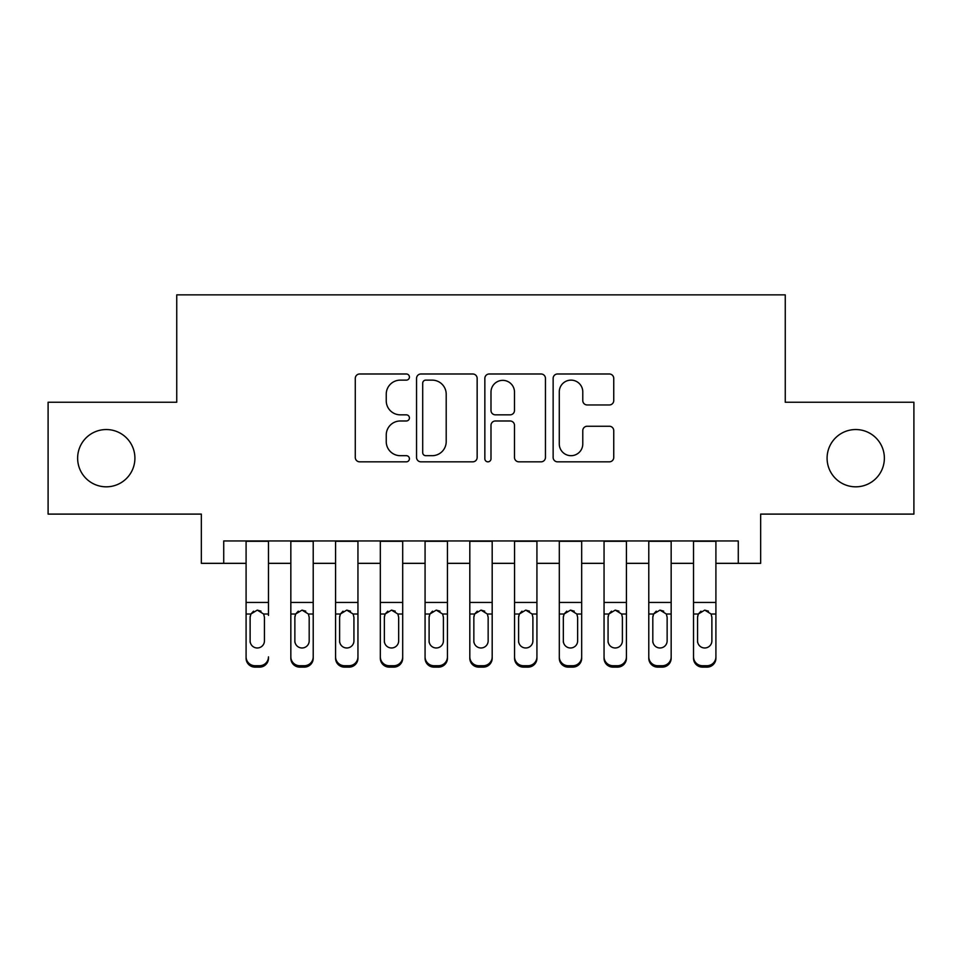 <?xml version="1.0" encoding="UTF-8"?>
<svg xmlns="http://www.w3.org/2000/svg" width="962" height="962" viewBox="0 0 962 962"><rect width="100%" height="100%" fill="white"/><g stroke="black" fill="none" stroke-linecap="round" stroke-linejoin="round"><path stroke-width="1.44" d="M409.415 377.068A3.078 3.078 0 0 0 406.337 373.99L359.668 373.99A4.389 4.389 0 0 0 355.279 378.379L355.279 457.443A4.389 4.389 0 0 0 359.668 461.832L406.337 461.832A3.078 3.078 0 0 0 409.415 458.754A3.078 3.078 0 0 0 406.337 455.687L400.3 455.687A14.057 14.057 0 0 1 386.243 441.63L386.243 435.04A14.057 14.057 0 0 1 400.3 420.983L406.337 420.983A3.078 3.078 0 0 0 409.415 417.905A3.078 3.078 0 0 0 406.337 414.838L400.3 414.838A14.057 14.057 0 0 1 386.243 400.781L386.243 394.192A14.057 14.057 0 0 1 400.3 380.134L406.337 380.134A3.078 3.078 0 0 0 409.415 377.068M827.092 458.177A28.632 28.632 0 0 0 855.735 486.82A28.632 28.632 0 0 0 884.367 458.177A28.632 28.632 0 0 0 855.735 429.545A28.632 28.632 0 0 0 827.092 458.177M77.633 458.177A28.632 28.632 0 0 0 106.265 486.82A28.632 28.632 0 0 0 134.908 458.177A28.632 28.632 0 0 0 106.265 429.545A28.632 28.632 0 0 0 77.633 458.177M609.355 404.954A4.389 4.389 0 0 0 613.744 400.565L613.744 378.379A4.389 4.389 0 0 0 609.355 373.99L557.527 373.99A4.389 4.389 0 0 0 553.138 378.379L553.138 457.443A4.389 4.389 0 0 0 557.527 461.832L609.355 461.832A4.389 4.389 0 0 0 613.744 457.443L613.744 430.651A4.389 4.389 0 0 0 609.355 426.25L587.181 426.25A4.389 4.389 0 0 0 582.78 430.651L582.78 443.939A11.748 11.748 0 0 1 571.031 455.687A11.748 11.748 0 0 1 559.283 443.939L559.283 391.883A11.748 11.748 0 0 1 571.031 380.134A11.748 11.748 0 0 1 582.78 391.883L582.78 400.565A4.389 4.389 0 0 0 587.181 404.954L609.355 404.954M223.725 563.335L223.725 540.957L738.275 540.957L738.275 563.335L760.653 563.335L760.653 514.105L913.9 514.105L913.9 402.248L785.257 402.248L785.257 294.865L176.743 294.865L176.743 402.248L48.1 402.248L48.1 514.105L201.347 514.105L201.347 563.335L246.092 563.335M477.152 378.379A4.389 4.389 0 0 0 472.763 373.99L420.935 373.99A4.389 4.389 0 0 0 416.546 378.379L416.546 457.443A4.389 4.389 0 0 0 420.935 461.832L472.763 461.832A4.389 4.389 0 0 0 477.152 457.443L477.152 378.379M489.237 373.99L541.065 373.99A4.389 4.389 0 0 1 545.454 378.379L545.454 457.443A4.389 4.389 0 0 1 541.065 461.832L518.879 461.832A4.389 4.389 0 0 1 514.49 457.443L514.49 425.372A4.389 4.389 0 0 0 510.1 420.983L495.382 420.983A4.389 4.389 0 0 0 490.993 425.372L490.993 458.754A3.078 3.078 0 0 1 487.914 461.832A3.078 3.078 0 0 1 484.848 458.754L484.848 378.379A4.389 4.389 0 0 1 489.237 373.99M268.47 563.335L290.837 563.335M313.215 563.335L335.582 563.335M357.948 563.335L380.327 563.335M402.693 563.335L425.072 563.335M447.438 563.335L469.817 563.335M492.183 563.335L514.562 563.335M536.928 563.335L559.307 563.335M581.673 563.335L604.052 563.335M626.418 563.335L648.785 563.335M671.163 563.335L693.53 563.335M715.908 563.335L738.275 563.335M425.769 380.134A3.078 3.078 0 0 0 422.703 383.213L422.703 452.609A3.078 3.078 0 0 0 425.769 455.687L432.142 455.687A14.057 14.057 0 0 0 446.2 441.63L446.2 394.192A14.057 14.057 0 0 0 432.142 380.134L425.769 380.134M514.49 392.111A11.748 11.748 0 0 0 502.741 380.363A11.748 11.748 0 0 0 490.993 392.111L490.993 410.449A4.389 4.389 0 0 0 495.382 414.838L510.1 414.838A4.389 4.389 0 0 0 514.49 410.449L514.49 392.111M246.092 540.957L246.092 656.854A8.947 8.874 -0 0 0 255.038 665.728L259.512 665.728A8.947 8.874 -0 0 0 268.47 656.854L268.47 658.261A8.947 8.874 180 0 1 259.512 667.135L259.512 665.728M268.47 615.415L268.47 540.957M264.442 640.872L264.442 617.303L264.442 640.872A7.155 7.107 180 0 1 257.275 647.979A7.155 7.107 180 0 0 264.442 640.872M250.12 642.279L250.12 640.872A7.155 7.107 180 0 0 257.275 647.979M253.547 611.171L250.914 614.009L250.12 616.75M261.015 611.171L257.275 610.112L263.648 614.009L264.442 617.303M255.038 665.728L255.038 667.135L259.512 667.135M255.038 667.135A8.947 8.874 180 0 1 246.092 658.261L246.092 656.854M246.092 614.009L250.914 614.009L250.12 617.303L250.12 640.872M250.914 614.009L257.275 610.112M290.837 615.415L290.837 656.854A8.947 8.874 0 0 0 299.783 665.728L304.257 665.728A8.947 8.874 0 0 0 313.215 656.854L313.215 658.261A8.947 8.874 180 0 1 304.257 667.135L304.257 665.728M309.187 640.872L309.187 617.303L309.187 640.872A7.155 7.107 180 0 1 302.02 647.979A7.155 7.107 180 0 0 309.187 640.872M294.865 642.279L294.865 640.872A7.155 7.107 180 0 0 302.02 647.979M298.292 611.171L295.659 614.009L294.865 616.75M305.76 611.171L302.02 610.112L308.393 614.009L309.187 617.303M335.582 615.415L335.582 656.854A8.947 8.874 0 0 0 344.528 665.728L349.002 665.728A8.947 8.874 0 0 0 357.948 656.854L357.948 658.261A8.947 8.874 180 0 1 349.002 667.135L349.002 665.728M353.932 640.872L353.932 617.303L353.932 640.872A7.155 7.107 180 0 1 346.765 647.979A7.155 7.107 180 0 0 353.932 640.872M339.61 642.279L339.61 640.872A7.155 7.107 180 0 0 346.765 647.979M343.037 611.171L340.404 614.009L339.61 616.75M350.505 611.171L346.765 610.112L353.138 614.009L353.932 617.303M380.327 615.415L380.327 656.854A8.947 8.874 0 0 0 389.273 665.728L393.747 665.728A8.947 8.874 0 0 0 402.693 656.854L402.693 658.261A8.947 8.874 180 0 1 393.747 667.135L393.747 665.728M398.665 640.872L398.665 617.303L398.665 640.872A7.155 7.107 180 0 1 391.51 647.979A7.155 7.107 180 0 0 398.665 640.872M384.355 642.279L384.355 640.872A7.155 7.107 180 0 0 391.51 647.979M387.77 611.171L385.149 614.009L384.355 616.75M395.25 611.171L391.51 610.112L397.883 614.009L398.665 617.303M425.072 615.415L425.072 656.854A8.947 8.874 0 0 0 434.018 665.728L438.492 665.728A8.947 8.874 0 0 0 447.438 656.854L447.438 658.261A8.947 8.874 180 0 1 438.492 667.135L438.492 665.728M443.41 640.872L443.41 617.303L443.41 640.872A7.155 7.107 180 0 1 436.255 647.979A7.155 7.107 180 0 0 443.41 640.872M429.1 642.279L429.1 640.872A7.155 7.107 180 0 0 436.255 647.979M432.515 611.171L429.894 614.009L429.1 616.75M439.995 611.171L436.255 610.112L442.628 614.009L443.41 617.303M313.215 540.957L313.215 658.261M290.837 540.957L290.837 658.261A8.947 8.874 180 0 0 299.783 667.135L304.257 667.135M290.837 614.009L295.659 614.009L294.865 617.303L294.865 640.872M295.659 614.009L302.02 610.112M357.948 540.957L357.948 658.261M335.582 540.957L335.582 658.261A8.947 8.874 180 0 0 344.528 667.135L349.002 667.135M335.582 614.009L340.404 614.009L339.61 617.303L339.61 640.872M340.404 614.009L346.765 610.112M402.693 540.957L402.693 658.261M380.327 540.957L380.327 658.261A8.947 8.874 180 0 0 389.273 667.135L393.747 667.135M380.327 614.009L385.149 614.009L384.355 617.303L384.355 640.872M385.149 614.009L391.51 610.112M447.438 540.957L447.438 658.261M425.072 540.957L425.072 658.261A8.947 8.874 180 0 0 434.018 667.135L438.492 667.135M425.072 614.009L429.894 614.009L429.1 617.303L429.1 640.872M429.894 614.009L436.255 610.112M469.817 615.415L469.817 656.854A8.947 8.874 0 0 0 478.763 665.728L483.237 665.728A8.947 8.874 0 0 0 492.183 656.854L492.183 658.261A8.947 8.874 180 0 1 483.237 667.135L483.237 665.728M488.155 640.872L488.155 617.303L488.155 640.872A7.155 7.107 180 0 1 481 647.979A7.155 7.107 180 0 0 488.155 640.872M473.845 642.279L473.845 640.872A7.155 7.107 180 0 0 481 647.979M477.26 611.171L474.639 614.009L473.845 616.75M484.74 611.171L481 610.112L487.361 614.009L488.155 617.303M492.183 540.957L492.183 658.261M469.817 540.957L469.817 658.261A8.947 8.874 180 0 0 478.763 667.135L483.237 667.135M469.817 614.009L474.639 614.009L473.845 617.303L473.845 640.872M474.639 614.009L481 610.112M514.562 615.415L514.562 656.854A8.947 8.874 0 0 0 523.508 665.728L527.982 665.728A8.947 8.874 0 0 0 536.928 656.854L536.928 658.261A8.947 8.874 180 0 1 527.982 667.135L527.982 665.728M532.9 640.872L532.9 617.303L532.9 640.872A7.155 7.107 180 0 1 525.745 647.979A7.155 7.107 180 0 0 532.9 640.872M518.59 642.279L518.59 640.872A7.155 7.107 180 0 0 525.745 647.979M522.005 611.171L519.372 614.009L518.59 616.75M529.485 611.171L525.745 610.112L532.106 614.009L532.9 617.303M536.928 540.957L536.928 658.261M514.562 540.957L514.562 658.261A8.947 8.874 180 0 0 523.508 667.135L527.982 667.135M514.562 614.009L519.372 614.009L518.59 617.303L518.59 640.872M519.372 614.009L525.745 610.112M559.307 615.415L559.307 656.854A8.947 8.874 0 0 0 568.253 665.728L572.727 665.728A8.947 8.874 0 0 0 581.673 656.854L581.673 658.261A8.947 8.874 180 0 1 572.727 667.135L572.727 665.728M577.645 640.872L577.645 617.303L577.645 640.872A7.155 7.107 180 0 1 570.49 647.979A7.155 7.107 180 0 0 577.645 640.872M563.335 642.279L563.335 640.872A7.155 7.107 180 0 0 570.49 647.979M566.75 611.171L564.117 614.009L563.335 616.75M574.23 611.171L570.49 610.112L576.851 614.009L577.645 617.303M581.673 540.957L581.673 658.261M559.307 540.957L559.307 658.261A8.947 8.874 180 0 0 568.253 667.135L572.727 667.135M559.307 614.009L564.117 614.009L563.335 617.303L563.335 640.872M564.117 614.009L570.49 610.112M604.052 615.415L604.052 656.854A8.947 8.874 0 0 0 612.998 665.728L617.472 665.728A8.947 8.874 0 0 0 626.418 656.854L626.418 658.261A8.947 8.874 180 0 1 617.472 667.135L617.472 665.728M622.39 640.872L622.39 617.303L622.39 640.872A7.155 7.107 180 0 1 615.235 647.979A7.155 7.107 180 0 0 622.39 640.872M608.068 642.279L608.068 640.872A7.155 7.107 180 0 0 615.235 647.979M611.495 611.171L608.862 614.009L608.068 616.75M618.963 611.171L615.235 610.112L621.596 614.009L622.39 617.303M626.418 540.957L626.418 658.261M604.052 540.957L604.052 658.261A8.947 8.874 180 0 0 612.998 667.135L617.472 667.135M604.052 614.009L608.862 614.009L608.068 617.303L608.068 640.872M608.862 614.009L615.235 610.112M648.785 615.415L648.785 656.854A8.947 8.874 0 0 0 657.743 665.728L662.217 665.728A8.947 8.874 0 0 0 671.163 656.854L671.163 658.261A8.947 8.874 180 0 1 662.217 667.135L662.217 665.728M667.135 640.872L667.135 617.303L667.135 640.872A7.155 7.107 180 0 1 659.98 647.979A7.155 7.107 180 0 0 667.135 640.872M652.813 642.279L652.813 640.872A7.155 7.107 180 0 0 659.98 647.979M656.24 611.171L653.607 614.009L652.813 616.75M663.708 611.171L659.98 610.112L666.341 614.009L667.135 617.303M671.163 540.957L671.163 658.261M648.785 540.957L648.785 658.261A8.947 8.874 180 0 0 657.743 667.135L662.217 667.135M648.785 614.009L653.607 614.009L652.813 617.303L652.813 640.872M653.607 614.009L659.98 610.112M693.53 615.415L693.53 656.854A8.947 8.874 0 0 0 702.488 665.728L706.962 665.728A8.947 8.874 0 0 0 715.908 656.854L715.908 658.261A8.947 8.874 180 0 1 706.962 667.135L706.962 665.728M711.88 640.872L711.88 617.303L711.88 640.872A7.155 7.107 180 0 1 704.725 647.979A7.155 7.107 180 0 0 711.88 640.872M697.558 642.279L697.558 640.872A7.155 7.107 180 0 0 704.725 647.979M700.985 611.171L698.352 614.009L697.558 616.75M708.453 611.171L704.725 610.112L711.086 614.009L711.88 617.303M715.908 540.957L715.908 658.261M693.53 540.957L693.53 658.261A8.947 8.874 180 0 0 702.488 667.135L706.962 667.135M693.53 614.009L698.352 614.009L697.558 617.303L697.558 640.872M698.352 614.009L704.725 610.112M263.648 614.009L268.47 614.009M246.092 602.44L268.47 602.44M246.092 541.281L268.47 541.281M308.393 614.009L313.215 614.009M290.837 602.44L313.215 602.44M290.837 541.281L313.215 541.281M299.783 665.728L299.783 667.135M353.138 614.009L357.948 614.009M335.582 602.44L357.948 602.44M335.582 541.281L357.948 541.281M344.528 665.728L344.528 667.135M397.883 614.009L402.693 614.009M380.327 602.44L402.693 602.44M380.327 541.281L402.693 541.281M389.273 665.728L389.273 667.135M442.628 614.009L447.438 614.009M425.072 602.44L447.438 602.44M425.072 541.281L447.438 541.281M434.018 665.728L434.018 667.135M487.361 614.009L492.183 614.009M469.817 602.44L492.183 602.44M469.817 541.281L492.183 541.281M478.763 665.728L478.763 667.135M532.106 614.009L536.928 614.009M514.562 602.44L536.928 602.44M514.562 541.281L536.928 541.281M523.508 665.728L523.508 667.135M576.851 614.009L581.673 614.009M559.307 602.44L581.673 602.44M559.307 541.281L581.673 541.281M568.253 665.728L568.253 667.135M621.596 614.009L626.418 614.009M604.052 602.44L626.418 602.44M604.052 541.281L626.418 541.281M612.998 665.728L612.998 667.135M666.341 614.009L671.163 614.009M648.785 602.44L671.163 602.44M648.785 541.281L671.163 541.281M657.743 665.728L657.743 667.135M711.086 614.009L715.908 614.009M693.53 602.44L715.908 602.44M693.53 541.281L715.908 541.281M702.488 665.728L702.488 667.135"/></g></svg>
